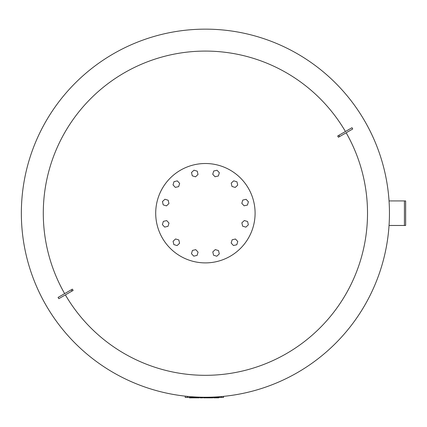 <?xml version="1.0" encoding="UTF-8"?>
<svg xmlns="http://www.w3.org/2000/svg" width="427" height="427" viewBox="0 0 427 427"><rect width="100%" height="100%" fill="white"/><g stroke="black" fill="none" stroke-linecap="round" stroke-linejoin="round"><path stroke-width="0.64" d="M389.456 213.201A184.053 184.053 0 0 0 205.403 29.148A184.053 184.053 0 0 1 389.456 213.201A184.053 184.053 0 0 1 205.403 397.254A184.053 184.053 0 0 1 21.35 213.201A184.053 184.053 0 0 1 205.403 29.148A184.053 184.053 0 0 1 389.456 213.201M192.369 397.436L192.369 397.852L189.471 397.852L189.471 397.436M191.509 397.436L191.509 397.852M202.676 397.436L202.676 397.852L202.676 397.436L202.676 397.852L200.194 397.852L200.194 397.436M203.562 397.436L203.562 397.852L205.755 397.852L205.755 397.436M218.693 397.436L218.693 397.852L217.039 397.852L217.039 397.436M213.724 397.436L213.724 397.852L217.039 397.852M215.379 397.436L215.379 397.852M212.897 397.436L212.897 397.852L206.252 397.852L206.252 397.436M199.228 397.436L199.228 397.852L192.582 397.852L192.582 397.436M185.227 396.144L185.227 397.436L223.502 397.436L223.502 396.363M389.045 225.472L405.65 225.472L405.65 200.93L389.045 200.93M64.642 293.621A162.116 162.116 0 0 1 205.403 51.085A162.116 162.116 0 0 1 345.427 131.505M346.164 132.781A162.116 162.116 0 0 1 205.403 375.317A162.116 162.116 0 0 1 65.374 294.897M71.955 291.097L73.129 290.419A365.806 97.666 60 0 1 72.393 289.143L58.072 297.411L58.809 298.686L71.955 291.097L71.218 289.821M338.851 135.306L351.997 127.716L352.729 128.991L338.414 137.259A365.806 97.666 -120 0 0 337.677 135.983L338.851 135.306L339.588 136.581M155.706 213.201A49.692 49.692 0 0 1 205.403 163.509A49.692 49.692 0 0 1 255.095 213.201A49.692 49.692 0 0 1 205.403 262.893A49.692 49.692 0 0 1 155.706 213.201M166.695 220.588L169.012 223.075L168.014 226.326L164.699 227.089L162.383 224.602L163.381 221.351L166.695 220.588M175.572 238.955L178.828 239.947L179.586 243.262L177.098 245.578L173.848 244.586L173.084 241.271L175.572 238.955M192.444 250.414L195.758 249.656L198.075 252.143L197.082 255.394L193.767 256.157L191.451 253.665L192.444 250.414M212.79 251.909L215.277 249.592L218.528 250.59L219.291 253.905L216.804 256.221L213.553 255.223L212.79 251.909M231.151 243.027L232.149 239.777L235.464 239.013L237.78 241.506L236.782 244.756L233.468 245.52L231.151 243.027M242.616 226.155L241.853 222.841L244.345 220.524L247.596 221.522L248.359 224.837L245.867 227.153L242.616 226.155M244.111 205.814L241.794 203.321L242.787 200.071L246.101 199.313L248.418 201.8L247.425 205.051L244.111 205.814M235.229 187.448L231.978 186.45L231.215 183.14L233.708 180.824L236.958 181.817L237.716 185.131L235.229 187.448M218.357 175.988L215.043 176.746L212.726 174.259L213.724 171.008L217.039 170.245L219.355 172.732L218.357 175.988M198.016 174.494L195.523 176.81L192.273 175.812L191.509 172.497L194.002 170.181L197.253 171.179L198.016 174.494M179.65 183.375L178.651 186.626L175.337 187.384L173.02 184.896L174.019 181.646L177.333 180.883L179.65 183.375M168.185 200.247L168.948 203.562L166.461 205.878L163.21 204.88L162.447 201.565L164.934 199.249L168.185 200.247M200.199 397.436L200.199 397.852M187.298 396.363L187.298 397.436M221.432 396.555L221.432 397.436M404.422 200.93L404.422 225.472M21.35 213.201A184.053 184.053 0 0 1 205.403 29.148"/></g></svg>
